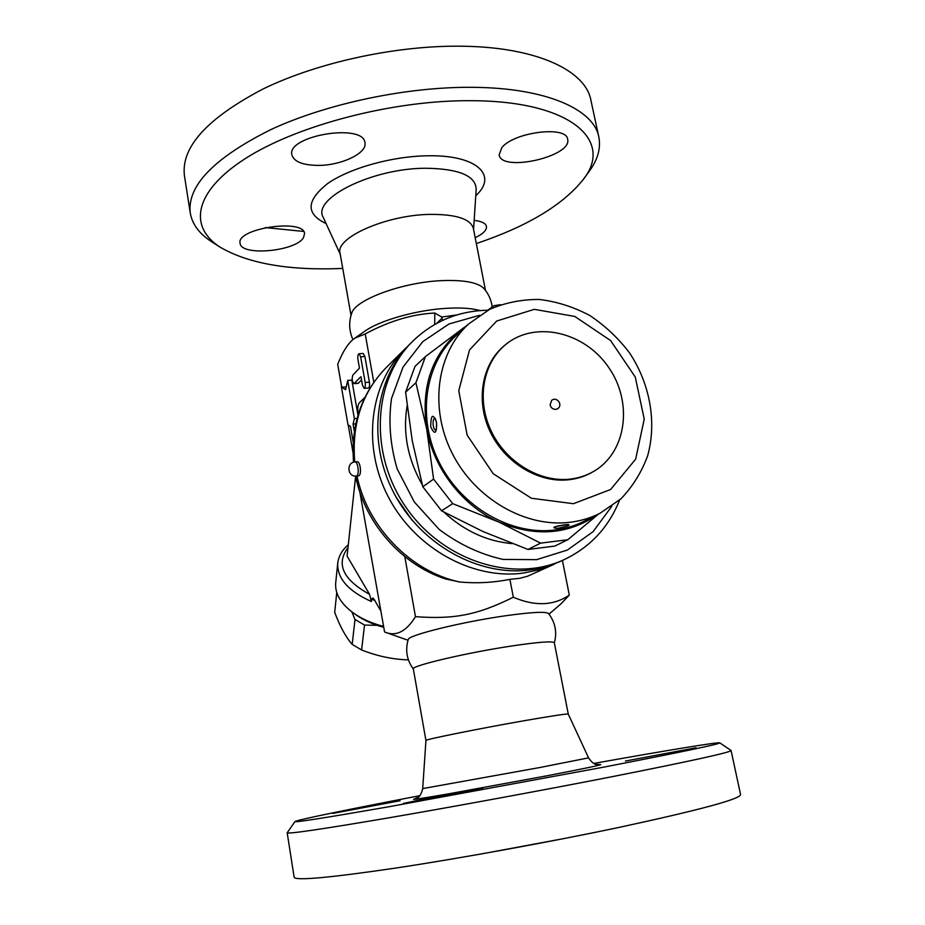<?xml version="1.0" encoding="UTF-8"?>
<svg xmlns="http://www.w3.org/2000/svg" width="925" height="925" viewBox="0 0 925 925"><rect width="100%" height="100%" fill="white"/><g stroke="black" fill="none" stroke-linecap="round" stroke-linejoin="round"><path stroke-width="1.39" d="M400.062 800.715L332.815 813.422L400.062 800.715M593.908 763.414C662.716 751.1 717.916 741.919 719.777 742.844C720.286 743.943 681.332 752.094 602.95 767.288L388.962 806.739C326.386 817.642 295.052 822.591 294.959 821.573C295.942 820.128 350.853 808.901 419.73 795.697M625.45 761.021L696.097 747.782L625.45 761.021M429.373 798.009L482.827 788.655L403.381 803.432L429.373 798.009M294.959 821.573L287.189 832.778C288.322 834.119 321.611 829.239 387.066 818.128C451.446 807.097 540.385 790.736 609.772 777.15C690.27 761.229 730.704 752.349 731.074 750.51L719.777 742.844M287.189 832.778L294.15 877.282C295.63 880.854 329.416 877.79 395.53 868.089C460.546 858.273 550.121 841.981 619.75 827.251C700.479 809.814 740.752 798.911 740.567 794.54L731.074 750.51M481.717 853.879L559.775 839.357M413.336 668.983L425.939 740.486C423.731 739.757 480.699 728.276 526.071 720.39C552.977 715.742 567.048 713.638 568.274 714.112L588.566 757.864C595.261 767.357 597.538 763.46 599.203 764.651M413.336 668.96C410.457 666 466.663 652.715 511.941 645.951C538.87 641.973 553 640.933 554.341 642.829L568.274 714.112M408.226 639.557L408.237 639.533C407.636 635.313 462.338 621.797 506.195 615.668C531.829 612.13 545.947 611.425 548.537 613.529C555.301 622.375 557.232 632.168 554.352 642.91M359.837 492.019L384.58 631.972C395.888 636.851 406.191 631.752 415.464 616.663C454.337 619.519 477.682 614.963 513.317 597.215C534.916 606.488 553.589 605.782 569.303 595.099L560.7 604.106L548.999 614.107M352.864 451.805L348.205 424.887M341.637 386.974L337.706 364.277C343.048 350.922 348.783 342.204 354.911 338.122L365.213 333.948C389.147 321.067 412.342 314.095 434.808 313.043L441.745 317.021L442.589 320.385M380.291 610.095L374.186 599.446L372.81 597.932L371.677 599.18L374.764 600.441M371.677 599.18L371.399 601.539L369.549 594.336C342.944 579.617 335.752 564.042 347.997 547.6M383.1 626.294C371.538 623.23 361.652 618.802 353.442 613.032C340.77 603.69 334.85 593.677 335.694 582.993L337.717 563.325C337.093 578.379 348.32 591.121 371.399 601.539M355.686 614.639L356.056 614.894C363.606 620.212 372.671 624.306 383.251 627.185M377.18 625.346L364.531 625.046L355.003 619.496L351.847 611.864M336.758 592.532L334.7 612.362C339.961 626.422 345.8 637.094 352.194 644.39L361.606 649.986C377.354 656.16 392.952 659.456 408.399 659.872M355.003 619.496L352.194 644.39M364.531 625.046L361.606 649.986M355.616 476.271L347.095 556.11L369.549 594.336M480.237 310.58L478.653 310.187C470.825 308.245 460.558 307.597 447.862 308.245C417.533 309.69 379.84 320.258 364.647 331.312L354.911 338.122M476.479 310.939L473.646 311.286M457.008 314.905L441.745 317.021M352.957 339.648C349.072 330.965 348.644 322.178 351.697 313.297C354.98 299.712 403.069 281.963 442.624 280.587C464.535 279.859 478.387 282.576 484.157 288.739C488.585 293.965 491.279 300.047 492.216 306.984M351.014 315.413L340.042 253.115C335.139 237.725 386.268 214.924 430.056 214.38C456.152 214.253 470.582 218.924 473.369 228.406L485.475 290.392M342.736 268.435C289.305 270.748 248.478 263.683 220.254 247.241C188.712 227.261 193.244 192.053 245.171 158.684C296.74 125.372 393.056 100.097 470.605 100.698C572.598 100.767 614.258 141.513 582.819 180.04C562.261 205.419 526.764 226.59 476.329 243.564M303.469 237.69C295.665 251.45 240.847 256.468 240.095 243.287C235.898 228.406 304.001 218.265 304.568 233.609L303.469 237.69M474.155 220.427C481.567 221.214 485.671 223.214 486.458 226.417C486.828 230.152 483.07 233.921 475.184 237.713M501.801 147.711C513.641 132.044 566.898 125.349 567.649 139.305C572.39 156.556 501.153 172.605 499.153 154.845L501.801 147.711M318.408 165.39C302.857 165.251 294.011 161.771 291.884 154.926C286.496 135.605 363.722 122.817 364.959 142.774C367.445 153.099 341.487 165.436 318.408 165.39M582.819 180.04L588.809 171.923C597.619 160.106 600.972 148.555 598.891 137.27C594.174 109.67 546.687 87.748 472.386 87.32C406.584 86.696 326.328 103.681 270.354 129.824C213.687 158.279 186.989 186.006 190.261 213.004C192.238 224.301 199.395 233.909 211.744 241.818L212.426 242.246M190.261 213.004L184.433 175.692C180.918 147.144 207.235 118.192 263.405 88.812C318.894 61.883 398.64 44.862 464.2 46.25C538.234 47.522 585.872 71.167 590.925 100.351L598.776 136.761M303.597 231.435L265.371 227.573M407.809 346.228L405.011 348.91C369.595 383.655 361.652 446.174 388.5 497.28C415.152 548.467 472.652 580.033 523.319 573.072L539.275 569.742L554.318 564.158L527.793 576.136L519.919 578.287L509.895 579.351C492.944 582.715 476.109 583.571 459.367 581.929L445.445 578.934C401.08 564.481 364.67 522.822 355.582 476.086M412.076 520.208L396.351 497.534M487.695 310.233C458.65 310.858 433.709 321.137 412.908 341.071L410.515 343.441C374.822 378.464 366.855 441.572 394.004 493.222C420.956 544.952 479.011 576.876 530.118 569.881C541.137 568.413 551.554 565.429 561.359 560.92L564.423 559.509C590.451 546.964 608.847 527.146 619.588 500.055M412.908 341.071C372.891 380.002 368.624 453.874 406.133 507.536C443.26 561.463 513.93 583.351 564.423 559.509M434.704 324.467L434.808 313.043M373.804 382.291L365.213 333.948M415.464 616.663L404.792 556.607M354.356 431.489L353.061 424.101L354.379 418.632L347.719 380.418L345.592 389.703L341.429 386.985L346.181 387.124M347.719 380.418L351.835 380.117L357.975 415.209M358.981 353.732L363.201 353.454L364.866 356.507L369.41 382.175C369.827 385.494 369.491 387.448 368.404 388.026L364.172 388.35C365.248 387.76 365.583 385.806 365.178 382.488L360.646 356.784L358.981 353.732C357.894 354.321 357.559 356.298 357.963 359.64L359.467 368.138L352.864 375.041C351.685 378.741 352.043 381.609 353.951 383.655L360.958 376.672L362.473 385.216L364.172 388.35M361.559 380.048L358.114 383.355L353.951 383.655M341.429 386.985L347.973 424.725L350.506 426.529L353.211 442.15M352.968 451.712L352.992 452.683M357.073 418.401L354.379 418.632M355.755 423.881L353.061 424.101M364.901 397.392L359.293 402.861C357.778 404.942 357.385 408.619 358.125 413.903L358.218 414.412M509.895 579.351L513.317 597.215M611.876 506.172L593.098 531.655L567.383 550.051L536.581 559.66L503.084 559.417C480.237 554.306 458.927 544.293 439.132 529.401L414.261 501.905L397.207 468.963C390.2 445.214 388.292 421.742 391.506 398.548L403.022 367.098L422.806 341.614L449.041 323.97L479.497 315.309M512.288 543.634C486.943 541.403 464.142 530.892 443.873 512.092M422.286 484.85C407.74 459.251 402.676 432.935 407.081 405.925M425.431 356.576L415.013 366.381L405.613 392.165L412.238 440.716L422.817 486.77L441.56 510.82L482.954 531.517L528.002 549.45L554.746 546.097L567.777 539.761L540.616 543.125L499.28 522.255L452.695 503.639L433.594 479.104L426.703 429.003L415.915 382.777L425.431 356.576L462.303 328.826C432.414 352.645 420.551 386.037 426.703 429.003C433.721 468.859 462.847 506.218 499.28 522.255C535.806 537.194 568.54 534.638 597.481 514.577M405.613 392.165L415.915 382.777M487.059 310.696L494.042 305.666L500.587 304.683M466.582 325.854L462.303 328.826L467.553 324.941M422.817 486.77L433.594 479.104M441.56 510.82L452.695 503.639M528.002 549.45L540.616 543.125M598.452 514.092L567.777 539.761M599.909 513.352L584.253 521.203C575.072 525.793 565.21 528.73 554.676 530.037C511.086 535.517 461.76 507.293 439.363 462.731C416.782 418.25 424.483 364.612 455.736 335.914L468.57 324.004C436.808 353.153 429.084 407.867 452.198 453.342C475.126 498.887 525.469 527.817 569.835 522.301C580.553 521.006 590.578 518.023 599.909 513.352L620.964 498.806C632.839 486.365 641.765 471.935 647.731 455.516C656.97 421.661 649.87 383.517 629.405 352.679C618.143 337.972 604.915 325.565 589.711 315.448C573.697 306.961 556.966 301.631 539.506 299.48C522.035 299.307 505.397 302.602 489.568 309.378L468.57 324.004M558.029 528.325C569.869 525.678 572.217 524.475 565.048 524.741C553 526.776 550.664 527.978 558.029 528.325M436.473 421.973C432.912 413.14 430.969 414.701 430.668 426.656C434.808 435.478 436.75 433.917 436.473 421.973M563.718 524.949L557.104 526.163M436.091 430.009C432.819 431.108 431.906 418.1 434.981 418.285M592.971 471.796L591.838 472.432C584.75 476.41 577.015 478.861 568.644 479.774C538.616 483.116 505.004 462.87 490.296 431.987C475.45 401.138 481.694 364.542 504.067 345.892L505.062 345.06C534.396 320.085 584.207 331.508 608.5 367.167C633.394 402.421 626.641 453.077 592.971 471.796C585.883 475.774 578.137 478.225 569.754 479.15C539.691 482.48 506.033 462.199 491.291 431.258C476.421 400.363 482.665 363.722 505.062 345.06M550.097 404.873L551.728 400.271C557.058 396.224 563.267 405.173 557.613 408.746L555.694 409.417C552.838 409.359 550.976 407.844 550.097 404.873M569.303 595.099L562.423 560.434M356.518 476.063L358.761 475.843C360.345 474.976 360.819 472.016 360.172 466.963C359.501 463.564 358.565 461.795 357.362 461.679L355.131 461.887C345.95 462.419 347.418 477.312 356.518 476.063C358.102 475.196 358.565 472.236 357.929 467.183C357.258 463.772 356.322 462.003 355.131 461.887M598.845 764.651C606.893 763.83 589.479 767.565 546.617 775.855L446.729 794.17C419.21 798.888 408.815 800.379 415.568 798.622M415.233 798.737L415.186 798.749C416.227 797.084 419.892 799.894 422.713 788.597L540.073 767.472L588.566 757.864M340.238 254.248L323.311 217.572C311.367 198.736 372.104 168.13 425.986 168.246C458.939 168.778 475.681 175.773 476.19 189.243L473.565 229.423M475.762 195.695C498.17 175.75 477.439 154.857 428.159 155.782C392.535 156.105 349.604 168.107 327.647 183.555C306.163 200.552 305.643 213.883 326.074 223.573M459.367 581.929C410.769 571.511 367.41 526.961 357.004 476.017M354.738 461.933C351.616 423.812 362.114 392.35 386.245 367.526L405.011 348.91M442.069 318.119L436.773 323.311M364.866 356.507L360.646 356.784M369.41 382.175L365.178 382.488M358.507 383.147L354.344 383.459M573.465 503.697L531.436 498.263L493.256 473.762L467.16 435.155L458.765 390.72L469.518 349.928L496.679 321.033L534.292 309.332L574.795 316.454L610.604 340.562L635.255 376.995L644.239 419.106L635.648 459.182L610.604 489.51L573.465 503.697M425.939 740.486L422.713 788.597M413.359 669.076C406.803 660.068 405.104 650.229 408.237 639.533M408.006 640.273L384.58 631.972M356.056 614.894L353.442 613.032M348.297 544.802C342.123 549.97 338.596 556.145 337.717 563.325M220.254 247.241L211.744 241.818M554.988 526.718L568.008 524.475M435.224 418.32L436.311 422.239C437.259 425.858 435.814 432.31 436.033 430.113L436.265 429.94M353.535 462.222C350.772 424.517 361.675 392.952 386.245 367.526"/></g></svg>

